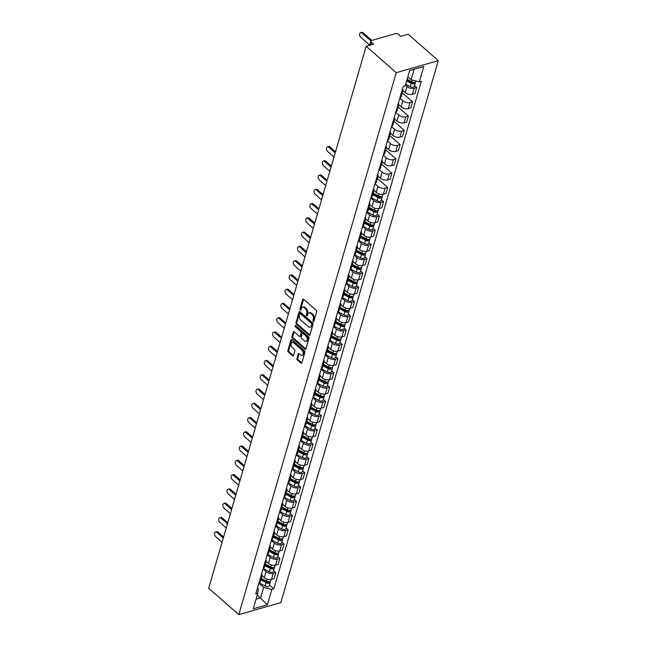 <?xml version="1.0" encoding="UTF-8"?>
<svg xmlns="http://www.w3.org/2000/svg" width="647" height="647" viewBox="0 0 647 647"><rect width="100%" height="100%" fill="white"/><g stroke="black" fill="none" stroke-linecap="round" stroke-linejoin="round"><path stroke-width="0.97" d="M313.229 321.543A0.776 0.493 -106 0 0 313.9 321.349L316.674 311.805A1.116 0.712 -106 0 0 316.229 310.293L303.645 299.246A1.116 0.712 -106 0 0 302.683 299.529L299.909 309.064A0.776 0.493 -106 0 0 300.887 309.929L301.251 308.692A3.558 2.264 -106 0 1 302.505 307.236A3.558 2.264 -106 0 1 304.325 307.786L305.368 308.708A3.558 2.264 -106 0 1 306.775 313.544L306.419 314.774A0.776 0.493 -106 0 0 307.398 315.639L307.754 314.402A3.558 2.264 -106 0 1 309.007 312.946A3.558 2.264 -106 0 1 310.827 313.496L311.878 314.418A3.558 2.264 -106 0 1 313.277 319.254L312.922 320.483A0.776 0.493 -106 0 0 313.229 321.543M296.916 358.511A1.116 0.712 -106 0 0 297.353 360.023L300.887 363.129A1.116 0.712 -106 0 0 301.842 362.846L304.923 352.251A1.116 0.712 -106 0 0 304.486 350.739L291.894 339.683A1.116 0.712 -106 0 0 290.932 339.966L287.858 350.561A1.116 0.712 -106 0 0 288.295 352.073L292.557 355.818A1.116 0.712 -106 0 0 293.52 355.535L294.838 351.006A1.116 0.712 -106 0 0 294.401 349.493L292.282 347.633A2.976 1.892 -106 0 1 290.988 344.625A2.976 1.892 -106 0 1 292.161 342.368A2.976 1.892 -106 0 1 293.681 342.829L301.971 350.108A2.976 1.892 -106 0 1 303.265 353.116A2.976 1.892 -106 0 1 302.092 355.373A2.976 1.892 -106 0 1 300.572 354.912L299.189 353.699A1.116 0.712 -106 0 0 298.227 353.982L296.916 358.511L297.757 358.276A1.116 0.712 -106 0 0 298.194 359.789L301.728 362.886A1.116 0.712 -106 0 0 301.809 362.951M238.775 614.65L208.706 588.252L366.162 46.285L396.231 72.682L238.775 614.65L280.838 602.6L438.294 60.632L408.225 34.234L400.776 36.369L398.568 34.428A2.264 1.229 16.2 0 0 395.463 33.66L371.661 40.478A2.264 1.229 16.2 0 0 370.909 41.101A2.264 1.229 16.2 0 0 371.402 42.217L370.585 45.015M308.991 335.211A1.116 0.712 -106 0 0 309.953 334.928L313.035 324.333A1.116 0.712 -106 0 0 312.59 322.821L300.006 311.765A1.116 0.712 -106 0 0 299.043 312.048L295.97 322.643A1.116 0.712 -106 0 0 296.407 324.155L308.991 335.211L309.832 334.968A1.116 0.712 -106 0 0 309.921 335.033M308.975 338.292L305.902 348.887A1.116 0.712 -106 0 1 304.939 349.17L292.347 338.114A1.116 0.712 -106 0 1 291.91 336.602L293.228 332.073A1.116 0.712 -106 0 1 294.191 331.79L299.294 336.27A1.116 0.712 -106 0 0 300.257 335.987L301.13 332.979A1.116 0.712 -106 0 0 300.693 331.466L295.372 326.8A0.776 0.493 -106 0 1 295.736 325.546L308.538 336.78A1.116 0.712 -106 0 1 308.975 338.292M366.162 46.285L373.61 44.15L371.402 42.217M396.231 72.682L438.294 60.632M402.531 88.841A5.216 2.831 -163.8 0 1 402.919 90.58A5.216 2.831 -163.8 0 1 401.658 91.834M402.935 90.531L405.24 92.553A5.216 2.831 16.2 0 0 412.39 94.325L414.145 88.291A5.216 2.831 -163.8 0 1 406.995 86.52L405.418 85.129M414.145 88.291L416.708 87.555L414.541 85.647M399.903 97.867A5.216 2.831 16.2 0 0 401.164 96.613L402.919 90.58M412.39 94.325L414.953 93.589L416.708 87.555M398.382 103.108A5.216 2.831 -163.8 0 1 398.778 104.846A5.216 2.831 -163.8 0 1 397.517 106.1M402.28 92.788L412.568 101.822L409.996 102.558A5.216 2.831 -163.8 0 1 402.855 100.786L399.83 98.134M395.762 112.133A5.216 2.831 16.2 0 0 397.023 110.88L398.778 104.846M398.787 104.798L401.1 106.82A5.216 2.831 16.2 0 0 408.249 108.591L410.813 107.855L412.568 101.822M394.241 117.374A5.216 2.831 -163.8 0 1 394.63 119.113A5.216 2.831 -163.8 0 1 393.368 120.366M398.131 107.054L408.419 116.088L405.855 116.824A5.216 2.831 -163.8 0 1 398.706 115.053L395.681 112.4M391.613 126.4A5.216 2.831 16.2 0 0 392.875 125.146L394.63 119.113M394.646 119.064L396.951 121.086A5.216 2.831 16.2 0 0 404.1 122.857L406.664 122.121L408.419 116.088M390.092 131.64A5.216 2.831 -163.8 0 1 390.489 133.379A5.216 2.831 -163.8 0 1 389.227 134.633M393.991 121.321L404.278 130.354L401.706 131.09A5.216 2.831 -163.8 0 1 394.565 129.319L391.54 126.666M387.472 140.674A5.216 2.831 16.2 0 0 388.734 139.412L390.489 133.379M390.497 133.331L392.81 135.352A5.216 2.831 16.2 0 0 399.951 137.124L402.523 136.388L404.278 130.354M385.952 145.907A5.216 2.831 -163.8 0 1 386.34 147.645A5.216 2.831 -163.8 0 1 385.078 148.899M389.842 135.595L400.129 144.621L397.565 145.357A5.216 2.831 -163.8 0 1 390.416 143.585L387.391 140.933M383.323 154.94A5.216 2.831 16.2 0 0 384.585 153.679L386.34 147.645M386.356 147.597L388.661 149.627A5.216 2.831 16.2 0 0 395.81 151.39L398.374 150.654L400.129 144.621M381.803 160.173A5.216 2.831 -163.8 0 1 382.199 161.912A5.216 2.831 -163.8 0 1 380.937 163.165M385.701 149.861L395.988 158.887L393.416 159.623A5.216 2.831 -163.8 0 1 386.275 157.852L383.25 155.199M379.182 169.207A5.216 2.831 16.2 0 0 380.444 167.945L382.199 161.912M382.207 161.863L384.52 163.893A5.216 2.831 16.2 0 0 391.661 165.656L394.233 164.92L395.988 158.887M377.662 174.439A5.216 2.831 -163.8 0 1 378.05 176.178A5.216 2.831 -163.8 0 1 376.789 177.44M381.552 164.128L391.839 173.153L389.276 173.889A5.216 2.831 -163.8 0 1 382.126 172.118L379.102 169.465M375.034 183.473A5.216 2.831 16.2 0 0 376.295 182.219L378.05 176.178M378.066 176.13L380.371 178.16A5.216 2.831 16.2 0 0 387.521 179.923L390.084 179.195L391.839 173.153M373.513 188.706A5.216 2.831 -163.8 0 1 373.909 190.444A5.216 2.831 -163.8 0 1 372.648 191.706M377.411 178.394L387.69 187.42L385.127 188.156A5.216 2.831 -163.8 0 1 377.985 186.385L374.961 183.732M370.893 197.739A5.216 2.831 16.2 0 0 372.154 196.486L373.909 190.444M373.917 190.396L376.23 192.426A5.216 2.831 16.2 0 0 383.372 194.197L385.944 193.461L387.69 187.42M369.372 202.972A5.216 2.831 -163.8 0 1 369.76 204.711A5.216 2.831 -163.8 0 1 368.499 205.972M381.382 199.786L383.55 201.686L380.986 202.422A5.216 2.831 -163.8 0 1 373.837 200.659L370.812 197.998M366.744 212.006A5.216 2.831 16.2 0 0 368.006 210.752L369.76 204.711M369.777 204.662L372.082 206.692A5.216 2.831 16.2 0 0 379.231 208.463L381.795 207.727L383.55 201.686M365.223 217.246A5.216 2.831 -163.8 0 1 365.62 218.977A5.216 2.831 -163.8 0 1 364.358 220.239M377.241 214.052L379.401 215.952L376.837 216.688A5.216 2.831 -163.8 0 1 369.696 214.925L366.671 212.273M362.603 226.272A5.216 2.831 16.2 0 0 363.865 225.019L365.62 218.977M365.628 218.929L367.941 220.959A5.216 2.831 16.2 0 0 375.082 222.73L377.654 221.994L379.401 215.952M361.083 231.513A5.216 2.831 -163.8 0 1 361.471 233.252A5.216 2.831 -163.8 0 1 360.209 234.505M373.093 228.318L375.26 230.227L372.696 230.955A5.216 2.831 -163.8 0 1 365.547 229.192L362.522 226.539M358.454 240.538A5.216 2.831 16.2 0 0 359.716 239.285L361.471 233.252M361.487 233.203L363.792 235.225A5.216 2.831 16.2 0 0 370.941 236.996L373.505 236.26L375.26 230.227M356.934 245.779A5.216 2.831 -163.8 0 1 357.33 247.518A5.216 2.831 -163.8 0 1 356.06 248.772M368.944 242.585L371.111 244.493L368.547 245.229A5.216 2.831 -163.8 0 1 361.406 243.458L358.381 240.805M354.313 254.805A5.216 2.831 16.2 0 0 355.575 253.551L357.33 247.518M357.338 247.469L359.651 249.491A5.216 2.831 16.2 0 0 366.792 251.262L369.364 250.526L371.111 244.493M352.793 260.045A5.216 2.831 -163.8 0 1 353.181 261.784A5.216 2.831 -163.8 0 1 351.919 263.038M364.803 256.859L366.97 258.76L364.407 259.496A5.216 2.831 -163.8 0 1 357.257 257.724L354.232 255.072M350.164 269.071A5.216 2.831 16.2 0 0 351.426 267.818L353.181 261.784M353.197 261.736L355.502 263.758A5.216 2.831 16.2 0 0 362.652 265.529L365.215 264.793L366.97 258.76M348.644 274.312A5.216 2.831 -163.8 0 1 349.04 276.051A5.216 2.831 -163.8 0 1 347.771 277.304M360.654 271.125L362.821 273.026L360.258 273.762A5.216 2.831 -163.8 0 1 353.108 271.991L350.092 269.338M346.024 283.346A5.216 2.831 16.2 0 0 347.285 282.084L349.04 276.051M349.048 276.002L351.361 278.024A5.216 2.831 16.2 0 0 358.503 279.795L361.075 279.059L362.821 273.026M344.495 288.578A5.216 2.831 -163.8 0 1 344.891 290.317A5.216 2.831 -163.8 0 1 343.63 291.571M356.513 285.392L358.681 287.292L356.117 288.028A5.216 2.831 -163.8 0 1 348.968 286.257L345.943 283.604M341.875 297.612A5.216 2.831 16.2 0 0 343.136 296.35L344.891 290.317M344.908 290.268L347.213 292.29A5.216 2.831 16.2 0 0 354.362 294.062L356.926 293.326L358.681 287.292M340.354 302.845A5.216 2.831 -163.8 0 1 340.751 304.583A5.216 2.831 -163.8 0 1 339.481 305.837M352.364 299.658L354.532 301.559L351.968 302.295A5.216 2.831 -163.8 0 1 344.819 300.523L341.802 297.871M337.734 311.878A5.216 2.831 16.2 0 0 338.996 310.617L340.751 304.583M340.759 304.535L343.072 306.565A5.216 2.831 16.2 0 0 350.213 308.328L352.785 307.592L354.532 301.559M336.205 317.111A5.216 2.831 -163.8 0 1 336.602 318.85A5.216 2.831 -163.8 0 1 335.34 320.103M348.223 313.924L350.391 315.825L347.827 316.561A5.216 2.831 -163.8 0 1 340.678 314.79L337.653 312.137M333.585 326.145A5.216 2.831 16.2 0 0 334.847 324.883L336.602 318.85M336.618 318.801L338.923 320.831A5.216 2.831 16.2 0 0 346.072 322.594L348.636 321.858L350.391 315.825M332.065 331.377A5.216 2.831 -163.8 0 1 332.461 333.116A5.216 2.831 -163.8 0 1 331.191 334.378M344.075 328.191L346.242 330.091L343.678 330.827A5.216 2.831 -163.8 0 1 336.529 329.056L333.512 326.403M329.444 340.411A5.216 2.831 16.2 0 0 330.706 339.157L332.461 333.116M332.469 333.068L334.782 335.097A5.216 2.831 16.2 0 0 341.923 336.861L344.487 336.133L346.242 330.091M327.916 345.644A5.216 2.831 -163.8 0 1 328.312 347.382A5.216 2.831 -163.8 0 1 327.05 348.644M339.934 342.457L342.101 344.358L339.538 345.094A5.216 2.831 -163.8 0 1 332.388 343.331L329.363 340.67M325.295 354.677A5.216 2.831 16.2 0 0 326.557 353.424L328.312 347.382M328.328 347.334L330.633 349.364A5.216 2.831 16.2 0 0 337.783 351.135L340.346 350.399L342.101 344.358M323.775 359.918A5.216 2.831 -163.8 0 1 324.163 361.649A5.216 2.831 -163.8 0 1 322.902 362.91M335.785 356.723L337.952 358.624L335.389 359.36A5.216 2.831 -163.8 0 1 328.239 357.597L325.223 354.936M321.155 368.944A5.216 2.831 16.2 0 0 322.416 367.69L324.163 361.649M324.179 361.6L326.492 363.63A5.216 2.831 16.2 0 0 333.634 365.401L336.197 364.665L337.952 358.624M319.626 374.184A5.216 2.831 -163.8 0 1 320.022 375.915A5.216 2.831 -163.8 0 1 318.761 377.177M331.644 370.99L333.812 372.898L331.248 373.626A5.216 2.831 -163.8 0 1 324.098 371.863L321.074 369.211M317.006 383.21A5.216 2.831 16.2 0 0 318.267 381.956L320.022 375.915M320.039 375.867L322.343 377.897A5.216 2.831 16.2 0 0 329.493 379.668L332.057 378.932L333.812 372.898M315.485 388.451A5.216 2.831 -163.8 0 1 315.873 390.19A5.216 2.831 -163.8 0 1 314.612 391.443M327.495 385.256L329.663 387.165L327.099 387.901A5.216 2.831 -163.8 0 1 319.95 386.13L316.933 383.477M312.857 397.476A5.216 2.831 16.2 0 0 314.127 396.223L315.873 390.19M315.89 390.141L318.203 392.163A5.216 2.831 16.2 0 0 325.344 393.934L327.908 393.198L329.663 387.165M311.336 402.717A5.216 2.831 -163.8 0 1 311.733 404.456A5.216 2.831 -163.8 0 1 310.471 405.709M323.354 399.531L325.522 401.431L322.958 402.167A5.216 2.831 -163.8 0 1 315.809 400.396L312.784 397.743M308.716 411.743A5.216 2.831 16.2 0 0 309.978 410.489L311.733 404.456M311.749 404.407L314.054 406.429A5.216 2.831 16.2 0 0 321.203 408.2L323.767 407.464L325.522 401.431M307.196 416.983A5.216 2.831 -163.8 0 1 307.584 418.722A5.216 2.831 -163.8 0 1 306.322 419.976M319.206 413.797L321.373 415.697L318.809 416.433A5.216 2.831 -163.8 0 1 311.66 414.662L308.643 412.01M304.567 426.009A5.216 2.831 16.2 0 0 305.837 424.756L307.584 418.722M307.6 418.674L309.905 420.696A5.216 2.831 16.2 0 0 317.054 422.467L319.618 421.731L321.373 415.697M303.047 431.25A5.216 2.831 -163.8 0 1 303.443 432.989A5.216 2.831 -163.8 0 1 302.181 434.242M315.065 428.063L317.232 429.964L314.66 430.7A5.216 2.831 -163.8 0 1 307.519 428.929L304.494 426.276M300.426 440.283A5.216 2.831 16.2 0 0 301.688 439.022L303.443 432.989M303.459 432.94L305.764 434.962A5.216 2.831 16.2 0 0 312.913 436.733L315.477 435.997L317.232 429.964M298.906 445.516A5.216 2.831 -163.8 0 1 299.294 447.255A5.216 2.831 -163.8 0 1 298.032 448.508M310.916 442.33L313.083 444.23L310.52 444.966A5.216 2.831 -163.8 0 1 303.37 443.195L300.354 440.542M296.277 454.55A5.216 2.831 16.2 0 0 297.547 453.288L299.294 447.255M299.31 447.206L301.615 449.236A5.216 2.831 16.2 0 0 308.765 450.999L311.328 450.263L313.083 444.23M294.757 459.782A5.216 2.831 -163.8 0 1 295.153 461.521A5.216 2.831 -163.8 0 1 293.892 462.775M306.775 456.596L308.942 458.497L306.371 459.233A5.216 2.831 -163.8 0 1 299.229 457.461L296.205 454.809M292.137 468.816A5.216 2.831 16.2 0 0 293.398 467.555L295.153 461.521M295.169 461.473L297.474 463.503A5.216 2.831 16.2 0 0 304.624 465.266L307.188 464.53L308.942 458.497M290.616 474.049A5.216 2.831 -163.8 0 1 291.004 475.788A5.216 2.831 -163.8 0 1 289.743 477.049M302.626 470.862L304.794 472.763L302.23 473.499A5.216 2.831 -163.8 0 1 295.081 471.728L292.056 469.075M287.988 483.083A5.216 2.831 16.2 0 0 289.258 481.821L291.004 475.788M291.021 475.739L293.326 477.769A5.216 2.831 16.2 0 0 300.475 479.532L303.039 478.804L304.794 472.763M286.467 488.315A5.216 2.831 -163.8 0 1 286.864 490.054A5.216 2.831 -163.8 0 1 285.602 491.316M298.485 485.129L300.653 487.029L298.081 487.765A5.216 2.831 -163.8 0 1 290.94 485.994L287.915 483.341M283.847 497.349A5.216 2.831 16.2 0 0 285.109 496.095L286.864 490.054M286.872 490.005L289.185 492.035A5.216 2.831 16.2 0 0 296.334 493.807L298.898 493.071L300.653 487.029M282.327 502.582A5.216 2.831 -163.8 0 1 282.715 504.32A5.216 2.831 -163.8 0 1 281.453 505.582M294.336 499.395L296.504 501.296L293.94 502.032A5.216 2.831 -163.8 0 1 286.791 500.268L283.766 497.608M279.698 511.615A5.216 2.831 16.2 0 0 280.96 510.362L282.715 504.32M282.731 504.272L285.036 506.302A5.216 2.831 16.2 0 0 292.185 508.073L294.749 507.337L296.504 501.296M278.178 516.856A5.216 2.831 -163.8 0 1 278.574 518.587A5.216 2.831 -163.8 0 1 277.312 519.848M290.196 513.661L292.363 515.562L289.791 516.298A5.216 2.831 -163.8 0 1 282.65 514.535L279.625 511.882M275.557 525.882A5.216 2.831 16.2 0 0 276.819 524.628L278.574 518.587M278.582 518.538L280.895 520.568A5.216 2.831 16.2 0 0 288.044 522.339L290.608 521.603L292.363 515.562M274.037 531.122A5.216 2.831 -163.8 0 1 274.425 532.861A5.216 2.831 -163.8 0 1 273.163 534.115M286.047 527.928L288.214 529.836L285.65 530.564A5.216 2.831 -163.8 0 1 278.501 528.801L275.476 526.148M271.408 540.148A5.216 2.831 16.2 0 0 272.67 538.894L274.425 532.861M274.441 532.813L276.746 534.834A5.216 2.831 16.2 0 0 283.896 536.606L286.459 535.87L288.214 529.836M269.888 545.389A5.216 2.831 -163.8 0 1 270.284 547.127A5.216 2.831 -163.8 0 1 269.023 548.381M281.906 542.194L284.073 544.103L281.502 544.839A5.216 2.831 -163.8 0 1 274.36 543.068L271.336 540.415M267.268 554.414A5.216 2.831 16.2 0 0 268.529 553.161L270.284 547.127M270.292 547.079L272.605 549.101A5.216 2.831 16.2 0 0 279.755 550.872L282.318 550.136L284.073 544.103M265.747 559.655A5.216 2.831 -163.8 0 1 266.135 561.394A5.216 2.831 -163.8 0 1 264.874 562.647M277.757 556.469L279.925 558.369L277.361 559.105A5.216 2.831 -163.8 0 1 270.211 557.334L267.187 554.681M263.119 568.681A5.216 2.831 16.2 0 0 264.38 567.427L266.135 561.394M266.152 561.345L268.456 563.367A5.216 2.831 16.2 0 0 275.606 565.138L278.17 564.402L279.925 558.369M261.598 573.921A5.216 2.831 -163.8 0 1 261.995 575.66A5.216 2.831 -163.8 0 1 260.733 576.914M273.616 570.735L275.784 572.635L273.212 573.371A5.216 2.831 -163.8 0 1 266.071 571.6L263.046 568.948M258.978 582.955A5.216 2.831 16.2 0 0 260.24 581.693L261.995 575.66M262.003 575.612L264.316 577.634A5.216 2.831 16.2 0 0 271.457 579.405L274.029 578.669L275.784 572.635M407.812 76.904L411.096 79.791L414.153 69.269L409.648 70.563M256.075 599.179L260.579 597.885L263.636 587.371L271.869 589.409L267.405 604.775L253.276 608.819L257.732 593.453L255.759 594.019L403.227 86.439L405.2 85.873L409.664 70.515L423.793 66.463L419.329 81.829L411.096 79.791M271.869 589.409L273.843 588.843L421.31 81.263L419.329 81.829M257.288 594.997L267.405 604.775M257.498 588.05L258.42 588.867L257.732 593.453M263.636 587.371L258.897 583.214M269.467 585.001L273.843 588.843M423.793 66.463L414.153 69.269M313.949 321.171A0.776 0.493 -106 0 1 313.763 320.249L314.118 319.011A3.558 2.264 -106 0 0 312.719 314.175L311.878 314.418M309.007 312.946L309.848 312.703A3.558 2.264 -106 0 1 311.668 313.253L312.719 314.175M302.505 307.236L303.346 306.993A3.558 2.264 -106 0 1 305.166 307.543L306.209 308.465A3.558 2.264 -106 0 1 307.616 313.302L307.26 314.539A0.776 0.493 -106 0 0 307.446 315.461M303.564 299.181A1.116 0.712 -106 0 0 303.524 299.286L300.75 308.829A0.776 0.493 -106 0 0 300.944 309.751M299.925 311.7A1.116 0.712 -106 0 0 299.885 311.814L296.811 322.4A1.116 0.712 -106 0 0 297.248 323.912L309.832 334.968M311.765 324.462A0.776 0.493 -106 0 0 311.458 323.403L300.41 313.698A0.776 0.493 -106 0 0 299.739 313.9L299.359 315.202A3.558 2.264 -106 0 0 300.766 320.039L308.312 326.67A3.558 2.264 -106 0 0 310.131 327.22A3.558 2.264 -106 0 0 311.385 325.764L311.765 324.462L312.606 324.22A0.776 0.493 -106 0 0 312.299 323.16L311.458 323.403M300.014 313.577L300.855 313.342A0.776 0.493 -106 0 1 301.251 313.455L312.299 323.16M310.131 327.22L310.972 326.978A3.558 2.264 -106 0 0 312.226 325.522L311.385 325.764M312.606 324.22L312.226 325.522M294.11 331.725A1.116 0.712 -106 0 0 294.07 331.83L292.751 336.359A1.116 0.712 -106 0 0 293.188 337.871L305.78 348.927A1.116 0.712 -106 0 0 305.861 348.992M299.86 336.44L300.701 336.197A1.116 0.712 -106 0 0 301.098 335.744L301.971 332.736A1.116 0.712 -106 0 0 301.534 331.224L296.213 326.557L295.372 326.8M295.881 325.667A0.776 0.493 -106 0 0 296.213 326.557M304.591 340.92A2.976 1.892 -106 0 0 306.112 341.381A2.976 1.892 -106 0 0 307.285 339.125A2.976 1.892 -106 0 0 305.991 336.117L303.071 333.553A1.116 0.712 -106 0 0 302.109 333.836L301.235 336.844A1.116 0.712 -106 0 0 301.672 338.357L304.591 340.92M306.112 341.381L306.953 341.139A2.976 1.892 -106 0 0 308.126 338.882A2.976 1.892 -106 0 0 306.832 335.874L305.991 336.117M302.497 333.383L303.338 333.14A1.116 0.712 -106 0 1 303.912 333.31L306.832 335.874M299.108 353.634A1.116 0.712 -106 0 0 299.068 353.739L297.757 358.276M302.092 355.373L302.933 355.13A2.976 1.892 -106 0 0 304.106 352.874A2.976 1.892 -106 0 0 302.812 349.865L301.971 350.108M292.161 342.368L293.002 342.126A2.976 1.892 -106 0 1 294.522 342.587L302.812 349.865M291.813 339.618A1.116 0.712 -106 0 0 291.773 339.732L288.699 350.318A1.116 0.712 -106 0 0 289.136 351.831L293.398 355.575A1.116 0.712 -106 0 0 293.487 355.64M406.874 80.115L411.904 82.8A1.359 0.736 16.2 0 0 413.878 82.654A1.359 0.736 16.2 0 0 413.87 82.395M406.639 80.94L411.185 83.366A2.839 1.537 16.2 0 0 415.293 83.067A2.839 1.537 16.2 0 0 415.115 82.169M405.677 84.231L410.23 86.658A2.839 1.537 16.2 0 0 414.339 86.358L415.293 83.067M370.966 40.955L361.972 33.07A2.604 1.658 -106 0 0 360.646 32.665A2.604 1.658 -106 0 0 359.619 34.639A2.604 1.658 -106 0 0 360.751 37.275L369.728 45.153M407.092 79.379L411.638 81.813A2.839 1.537 16.2 0 0 415.746 81.514L415.9 80.98M360.646 32.665L361.738 32.35A2.604 1.658 74 0 1 363.064 32.754L371.815 40.438M372.923 193.825L378.746 196.939A1.359 0.736 16.2 0 0 380.719 196.793A1.359 0.736 16.2 0 0 380.711 196.534M372.688 194.65L378.026 197.505A2.839 1.537 16.2 0 0 382.134 197.206A2.839 1.537 16.2 0 0 381.948 196.308M371.135 197.626L377.064 200.796A2.839 1.537 16.2 0 0 381.18 200.497L382.134 197.206M335.211 152.821L328.813 147.201A2.604 1.658 -106 0 0 327.487 146.796A2.604 1.658 -106 0 0 326.452 148.778A2.604 1.658 -106 0 0 327.592 151.414L333.989 157.027M373.141 193.097L378.479 195.952A2.839 1.537 16.2 0 0 382.587 195.653L382.984 194.286M327.487 146.796L328.579 146.489A2.604 1.658 74 0 1 329.905 146.893L335.51 151.81M368.782 208.091L374.597 211.205A1.359 0.736 16.2 0 0 376.57 211.059A1.359 0.736 16.2 0 0 376.57 210.801M368.539 208.916L373.877 211.771A2.839 1.537 16.2 0 0 377.985 211.472A2.839 1.537 16.2 0 0 377.808 210.574M366.986 211.892L372.923 215.063A2.839 1.537 16.2 0 0 377.031 214.764L377.985 211.472M368.814 207.97L369.219 208.326M331.07 167.088L324.673 161.467A2.604 1.658 -106 0 0 323.338 161.071A2.604 1.658 -106 0 0 322.311 163.044A2.604 1.658 -106 0 0 323.443 165.681L329.849 171.293M368.992 207.363L374.33 210.218A2.839 1.537 16.2 0 0 378.438 209.919L378.835 208.552M323.338 161.071L324.43 160.755A2.604 1.658 74 0 1 325.764 161.16L331.361 166.077M364.633 222.358L370.456 225.471A1.359 0.736 16.2 0 0 372.429 225.326A1.359 0.736 16.2 0 0 372.421 225.067M364.398 223.183L369.736 226.038A2.839 1.537 16.2 0 0 373.845 225.738A2.839 1.537 16.2 0 0 373.659 224.841M362.846 226.159L368.774 229.329A2.839 1.537 16.2 0 0 372.89 229.03L373.845 225.738M326.921 181.354L320.524 175.741A2.604 1.658 -106 0 0 319.197 175.337A2.604 1.658 -106 0 0 318.162 177.31A2.604 1.658 -106 0 0 319.303 179.947L325.7 185.56M364.851 221.63L370.189 224.485A2.839 1.537 16.2 0 0 374.298 224.185L374.694 222.819M319.197 175.337L320.289 175.022A2.604 1.658 74 0 1 321.616 175.426L327.22 180.343M360.492 236.624L366.307 239.738A1.359 0.736 16.2 0 0 368.28 239.592A1.359 0.736 16.2 0 0 368.272 239.333M360.25 237.449L365.587 240.304A2.839 1.537 16.2 0 0 369.696 240.005A2.839 1.537 16.2 0 0 369.518 239.107M358.697 240.425L364.633 243.595A2.839 1.537 16.2 0 0 368.741 243.296L369.696 240.005M360.525 236.511L360.929 236.859M322.78 195.62L316.383 190.008A2.604 1.658 -106 0 0 315.049 189.603A2.604 1.658 -106 0 0 314.021 191.577A2.604 1.658 -106 0 0 315.154 194.213L321.559 199.834M360.702 235.896L366.04 238.751A2.839 1.537 16.2 0 0 370.149 238.452L370.545 237.093M315.049 189.603L316.14 189.288A2.604 1.658 74 0 1 317.475 189.692L323.071 194.61M356.343 250.89L362.166 254.004A1.359 0.736 16.2 0 0 364.14 253.859A1.359 0.736 16.2 0 0 364.132 253.6M356.109 251.715L361.447 254.57A2.839 1.537 16.2 0 0 365.555 254.271A2.839 1.537 16.2 0 0 365.369 253.373M354.556 254.692L360.484 257.862A2.839 1.537 16.2 0 0 364.601 257.563L365.555 254.271M318.631 209.887L312.234 204.274A2.604 1.658 -106 0 0 310.908 203.87A2.604 1.658 -106 0 0 309.873 205.843A2.604 1.658 -106 0 0 311.013 208.48L317.41 214.1M356.554 250.163L361.899 253.017A2.839 1.537 16.2 0 0 366.008 252.718L366.404 251.359M310.908 203.87L312 203.554A2.604 1.658 74 0 1 313.326 203.959L318.931 208.876M352.203 265.165L358.017 268.27A1.359 0.736 16.2 0 0 359.991 268.125A1.359 0.736 16.2 0 0 359.983 267.866M351.96 265.99L357.298 268.837A2.839 1.537 16.2 0 0 361.406 268.537A2.839 1.537 16.2 0 0 361.228 267.648M350.407 268.958L356.343 272.128A2.839 1.537 16.2 0 0 360.452 271.829L361.406 268.537M352.235 265.044L352.639 265.391M314.491 224.161L308.093 218.54A2.604 1.658 -106 0 0 306.759 218.136A2.604 1.658 -106 0 0 305.732 220.109A2.604 1.658 -106 0 0 306.864 222.746L313.269 228.367M352.413 264.429L357.751 267.284A2.839 1.537 16.2 0 0 361.859 266.985L362.255 265.626M306.759 218.136L307.851 217.821A2.604 1.658 74 0 1 309.185 218.225L314.782 223.142M348.054 279.431L353.877 282.537A1.359 0.736 16.2 0 0 355.85 282.399A1.359 0.736 16.2 0 0 355.842 282.132M347.819 280.256L353.157 283.103A2.839 1.537 16.2 0 0 357.265 282.804A2.839 1.537 16.2 0 0 357.079 281.914M346.258 283.224L352.194 286.395A2.839 1.537 16.2 0 0 356.303 286.095L357.265 282.804M348.086 279.31L348.49 279.658M310.342 238.428L303.944 232.807A2.604 1.658 -106 0 0 302.618 232.402A2.604 1.658 -106 0 0 301.583 234.376A2.604 1.658 -106 0 0 302.723 237.012L309.12 242.633M348.264 278.695L353.602 281.55A2.839 1.537 16.2 0 0 357.718 281.251L358.106 279.892M302.618 232.402L303.71 232.087A2.604 1.658 74 0 1 305.036 232.491L310.641 237.409M343.913 293.698L349.728 296.803A1.359 0.736 16.2 0 0 351.701 296.666A1.359 0.736 16.2 0 0 351.693 296.407M343.67 294.522L349.008 297.369A2.839 1.537 16.2 0 0 353.116 297.07A2.839 1.537 16.2 0 0 352.938 296.18M342.117 297.491L348.054 300.669A2.839 1.537 16.2 0 0 352.162 300.37L353.116 297.07M343.945 293.576L344.35 293.932M306.201 252.694L299.796 247.073A2.604 1.658 -106 0 0 298.469 246.669A2.604 1.658 -106 0 0 297.442 248.65A2.604 1.658 -106 0 0 298.574 251.279L304.98 256.899M344.123 292.962L349.461 295.816A2.839 1.537 16.2 0 0 353.569 295.517L353.966 294.159M298.469 246.669L299.561 246.353A2.604 1.658 74 0 1 300.895 246.758L306.492 251.675M339.764 307.964L345.587 311.07A1.359 0.736 16.2 0 0 347.56 310.932A1.359 0.736 16.2 0 0 347.552 310.673M339.529 308.789L344.867 311.644A2.839 1.537 16.2 0 0 348.976 311.344A2.839 1.537 16.2 0 0 348.79 310.447M337.969 311.757L343.905 314.935A2.839 1.537 16.2 0 0 348.013 314.636L348.976 311.344M339.796 307.843L340.201 308.198M302.052 266.96L295.655 261.339A2.604 1.658 -106 0 0 294.328 260.935A2.604 1.658 -106 0 0 293.293 262.917A2.604 1.658 -106 0 0 294.434 265.545L300.831 271.166M339.974 307.236L345.312 310.083A2.839 1.537 16.2 0 0 349.429 309.784L349.817 308.425M294.328 260.935L295.42 260.628A2.604 1.658 74 0 1 296.747 261.024L302.351 265.941M335.623 322.23L341.438 325.344A1.359 0.736 16.2 0 0 343.411 325.198A1.359 0.736 16.2 0 0 343.403 324.94M335.381 323.055L340.718 325.91A2.839 1.537 16.2 0 0 344.827 325.611A2.839 1.537 16.2 0 0 344.649 324.713M333.828 326.031L339.764 329.202A2.839 1.537 16.2 0 0 343.872 328.902L344.827 325.611M335.656 322.109L336.06 322.465M297.911 281.227L291.506 275.606A2.604 1.658 -106 0 0 290.18 275.201A2.604 1.658 -106 0 0 289.152 277.183A2.604 1.658 -106 0 0 290.285 279.811L296.69 285.432M335.833 321.502L341.171 324.349A2.839 1.537 16.2 0 0 345.28 324.05L345.676 322.691M290.18 275.201L291.271 274.894A2.604 1.658 74 0 1 292.606 275.298L298.202 280.208M331.474 336.497L337.297 339.61A1.359 0.736 16.2 0 0 339.271 339.465A1.359 0.736 16.2 0 0 339.263 339.206M331.24 337.322L336.577 340.176A2.839 1.537 16.2 0 0 340.686 339.877A2.839 1.537 16.2 0 0 340.5 338.979M329.679 340.298L335.615 343.468A2.839 1.537 16.2 0 0 339.724 343.169L340.686 339.877M331.507 336.375L331.911 336.731M293.762 295.493L287.365 289.872A2.604 1.658 -106 0 0 286.039 289.468A2.604 1.658 -106 0 0 285.003 291.449A2.604 1.658 -106 0 0 286.144 294.086L292.541 299.698M331.685 335.769L337.022 338.624A2.839 1.537 16.2 0 0 341.139 338.316L341.527 336.958M286.039 289.468L287.131 289.16A2.604 1.658 74 0 1 288.457 289.565L294.062 294.482M327.333 350.763L333.148 353.877A1.359 0.736 16.2 0 0 335.122 353.731A1.359 0.736 16.2 0 0 335.114 353.472M327.091 351.588L332.429 354.443A2.839 1.537 16.2 0 0 336.537 354.144A2.839 1.537 16.2 0 0 336.359 353.246M325.538 354.564L331.474 357.734A2.839 1.537 16.2 0 0 335.583 357.435L336.537 354.144M327.366 350.642L327.77 350.998M289.621 309.759L283.216 304.139A2.604 1.658 -106 0 0 281.89 303.742A2.604 1.658 -106 0 0 280.863 305.716A2.604 1.658 -106 0 0 281.995 308.352L288.4 313.965M327.544 350.035L332.882 352.89A2.839 1.537 16.2 0 0 336.99 352.591L337.386 351.224M281.89 303.742L282.982 303.427A2.604 1.658 74 0 1 284.316 303.831L289.913 308.748M323.185 365.029L329.008 368.143A1.359 0.736 16.2 0 0 330.981 367.997A1.359 0.736 16.2 0 0 330.973 367.739M322.942 365.854L328.288 368.709A2.839 1.537 16.2 0 0 332.396 368.41A2.839 1.537 16.2 0 0 332.21 367.512M321.389 368.83L327.325 372.001A2.839 1.537 16.2 0 0 331.434 371.702L332.396 368.41M323.217 364.908L323.621 365.264M285.473 324.026L279.075 318.413A2.604 1.658 -106 0 0 277.749 318.009A2.604 1.658 -106 0 0 276.714 319.982A2.604 1.658 -106 0 0 277.854 322.618L284.251 328.231M323.395 364.301L328.733 367.156A2.839 1.537 16.2 0 0 332.841 366.857L333.237 365.49M277.749 318.009L278.841 317.693A2.604 1.658 74 0 1 280.167 318.098L285.772 323.015M319.044 379.296L324.859 382.409A1.359 0.736 16.2 0 0 326.832 382.264A1.359 0.736 16.2 0 0 326.824 382.005M318.801 380.121L324.139 382.975A2.839 1.537 16.2 0 0 328.247 382.676A2.839 1.537 16.2 0 0 328.069 381.779M317.248 383.097L323.185 386.267A2.839 1.537 16.2 0 0 327.293 385.968L328.247 382.676M319.076 379.182L319.481 379.53M281.332 338.292L274.926 332.679A2.604 1.658 -106 0 0 273.6 332.275A2.604 1.658 -106 0 0 272.573 334.248A2.604 1.658 -106 0 0 273.705 336.885L280.111 342.498M319.254 378.568L324.592 381.423A2.839 1.537 16.2 0 0 328.7 381.123L329.097 379.757M273.6 332.275L274.692 331.96A2.604 1.658 74 0 1 276.026 332.364L281.623 337.281M314.895 393.562L320.718 396.676A1.359 0.736 16.2 0 0 322.691 396.53A1.359 0.736 16.2 0 0 322.683 396.271M314.652 394.387L319.998 397.242A2.839 1.537 16.2 0 0 324.107 396.943A2.839 1.537 16.2 0 0 323.921 396.045M313.099 397.363L319.036 400.533A2.839 1.537 16.2 0 0 323.144 400.234L324.107 396.943M314.927 393.449L315.332 393.797M277.183 352.558L270.786 346.946A2.604 1.658 -106 0 0 269.451 346.541A2.604 1.658 -106 0 0 268.424 348.515A2.604 1.658 -106 0 0 269.564 351.151L275.962 356.772M315.105 392.834L320.443 395.689A2.839 1.537 16.2 0 0 324.551 395.39L324.948 394.031M269.451 346.541L270.551 346.226A2.604 1.658 74 0 1 271.877 346.63L277.482 351.547M310.754 407.836L316.569 410.942A1.359 0.736 16.2 0 0 318.542 410.796A1.359 0.736 16.2 0 0 318.534 410.538M310.511 408.653L315.849 411.508A2.839 1.537 16.2 0 0 319.958 411.209A2.839 1.537 16.2 0 0 319.78 410.311M308.959 411.629L314.895 414.8A2.839 1.537 16.2 0 0 319.003 414.501L319.958 411.209M273.042 366.825L266.637 361.212A2.604 1.658 -106 0 0 265.31 360.808A2.604 1.658 -106 0 0 264.283 362.781A2.604 1.658 -106 0 0 265.416 365.418L271.821 371.038M310.964 407.1L316.302 409.955A2.839 1.537 16.2 0 0 320.411 409.656L320.807 408.297M265.31 360.808L266.402 360.492A2.604 1.658 74 0 1 267.737 360.897L273.333 365.814M306.605 422.103L312.428 425.208A1.359 0.736 16.2 0 0 314.402 425.063A1.359 0.736 16.2 0 0 314.393 424.804M306.363 422.928L311.7 425.775A2.839 1.537 16.2 0 0 315.817 425.475A2.839 1.537 16.2 0 0 315.631 424.586M304.81 425.896L310.746 429.066A2.839 1.537 16.2 0 0 314.854 428.767L315.817 425.475M306.638 421.981L307.042 422.329M268.893 381.099L262.496 375.478A2.604 1.658 -106 0 0 261.162 375.074A2.604 1.658 -106 0 0 260.134 377.047A2.604 1.658 -106 0 0 261.275 379.684L267.672 385.305M306.815 421.367L312.153 424.222A2.839 1.537 16.2 0 0 316.262 423.922L316.658 422.564M261.162 375.074L262.261 374.759A2.604 1.658 74 0 1 263.588 375.163L269.192 380.08M302.464 436.369L308.279 439.475A1.359 0.736 16.2 0 0 310.253 439.337A1.359 0.736 16.2 0 0 310.245 439.078M302.222 437.194L307.56 440.041A2.839 1.537 16.2 0 0 311.668 439.742A2.839 1.537 16.2 0 0 311.49 438.852M300.669 440.162L306.605 443.341A2.839 1.537 16.2 0 0 310.714 443.033L311.668 439.742M264.752 395.366L258.347 389.745A2.604 1.658 -106 0 0 257.021 389.34A2.604 1.658 -106 0 0 255.994 391.314A2.604 1.658 -106 0 0 257.126 393.95L263.523 399.571M302.675 435.633L308.012 438.488A2.839 1.537 16.2 0 0 312.121 438.189L312.517 436.83M257.021 389.34L258.113 389.025A2.604 1.658 74 0 1 259.447 389.429L265.044 394.346M298.316 450.636L304.139 453.741A1.359 0.736 16.2 0 0 306.112 453.604A1.359 0.736 16.2 0 0 306.104 453.345M298.073 451.46L303.411 454.315A2.839 1.537 16.2 0 0 307.527 454.008A2.839 1.537 16.2 0 0 307.341 453.118M296.52 454.429L302.456 457.607A2.839 1.537 16.2 0 0 306.565 457.308L307.527 454.008M298.348 450.514L298.752 450.87M260.604 409.632L254.206 404.011A2.604 1.658 -106 0 0 252.872 403.607A2.604 1.658 -106 0 0 251.845 405.588A2.604 1.658 -106 0 0 252.985 408.217L259.382 413.837M298.526 449.9L303.864 452.754A2.839 1.537 16.2 0 0 307.972 452.455L308.368 451.096M252.872 403.607L253.972 403.291A2.604 1.658 74 0 1 255.298 403.696L260.903 408.613M294.167 464.902L299.99 468.016A1.359 0.736 16.2 0 0 301.963 467.87A1.359 0.736 16.2 0 0 301.955 467.611M293.932 465.727L299.27 468.582A2.839 1.537 16.2 0 0 303.378 468.282A2.839 1.537 16.2 0 0 303.2 467.385M292.379 468.695L298.316 471.873A2.839 1.537 16.2 0 0 302.424 471.574L303.378 468.282M256.463 423.898L250.057 418.277A2.604 1.658 -106 0 0 248.731 417.873A2.604 1.658 -106 0 0 247.704 419.854A2.604 1.658 -106 0 0 248.836 422.483L255.233 428.104M294.385 464.174L299.723 467.021A2.839 1.537 16.2 0 0 303.831 466.722L304.227 465.363M248.731 417.873L249.823 417.566A2.604 1.658 74 0 1 251.157 417.962L256.754 422.879M290.026 479.168L295.849 482.282A1.359 0.736 16.2 0 0 297.814 482.136A1.359 0.736 16.2 0 0 297.814 481.878M289.783 479.993L295.121 482.848A2.839 1.537 16.2 0 0 299.238 482.549A2.839 1.537 16.2 0 0 299.051 481.651M288.23 482.969L294.167 486.14A2.839 1.537 16.2 0 0 298.275 485.84L299.238 482.549M290.058 479.047L290.463 479.403M252.314 438.165L245.917 432.544A2.604 1.658 -106 0 0 244.582 432.139A2.604 1.658 -106 0 0 243.555 434.121A2.604 1.658 -106 0 0 244.695 436.749L251.093 442.37M290.236 478.44L295.574 481.287A2.839 1.537 16.2 0 0 299.682 480.988L300.079 479.629M244.582 432.139L245.682 431.832A2.604 1.658 74 0 1 247.008 432.236L252.605 437.146M285.877 493.435L291.7 496.548A1.359 0.736 16.2 0 0 293.673 496.403A1.359 0.736 16.2 0 0 293.665 496.144M285.642 494.259L290.98 497.114A2.839 1.537 16.2 0 0 295.089 496.815A2.839 1.537 16.2 0 0 294.911 495.917M284.09 497.236L290.026 500.406A2.839 1.537 16.2 0 0 294.134 500.107L295.089 496.815M248.173 452.431L241.768 446.81A2.604 1.658 -106 0 0 240.441 446.406A2.604 1.658 -106 0 0 239.414 448.387A2.604 1.658 -106 0 0 240.547 451.024L246.944 456.636M286.095 492.707L291.433 495.562A2.839 1.537 16.2 0 0 295.542 495.262L295.938 493.896M240.441 446.406L241.533 446.098A2.604 1.658 74 0 1 242.86 446.503L248.464 451.42M281.736 507.701L287.559 510.815A1.359 0.736 16.2 0 0 289.524 510.669A1.359 0.736 16.2 0 0 289.524 510.41M281.494 508.526L286.831 511.381A2.839 1.537 16.2 0 0 290.94 511.081A2.839 1.537 16.2 0 0 290.762 510.184M279.941 511.502L285.877 514.672A2.839 1.537 16.2 0 0 289.985 514.373L290.94 511.081M281.768 507.58L282.173 507.935M244.024 466.697L237.627 461.076A2.604 1.658 -106 0 0 236.292 460.68A2.604 1.658 -106 0 0 235.265 462.654A2.604 1.658 -106 0 0 236.406 465.29L242.803 470.903M281.946 506.973L287.284 509.828A2.839 1.537 16.2 0 0 291.393 509.529L291.789 508.162M236.292 460.68L237.392 460.365A2.604 1.658 74 0 1 238.719 460.769L244.315 465.686M277.587 521.967L283.41 525.081A1.359 0.736 16.2 0 0 285.384 524.935A1.359 0.736 16.2 0 0 285.376 524.677M277.353 522.792L282.69 525.647A2.839 1.537 16.2 0 0 286.799 525.348A2.839 1.537 16.2 0 0 286.621 524.45M275.8 525.768L281.736 528.939A2.839 1.537 16.2 0 0 285.845 528.639L286.799 525.348M239.875 480.964L233.478 475.351A2.604 1.658 -106 0 0 232.152 474.947A2.604 1.658 -106 0 0 231.125 476.92A2.604 1.658 -106 0 0 232.257 479.556L238.654 485.169M277.806 521.239L283.143 524.094A2.839 1.537 16.2 0 0 287.252 523.795L287.648 522.428M232.152 474.947L233.243 474.631A2.604 1.658 74 0 1 234.57 475.035L240.174 479.953M273.446 536.234L279.269 539.347A1.359 0.736 16.2 0 0 281.235 539.202A1.359 0.736 16.2 0 0 281.235 538.943M273.204 537.059L278.542 539.913A2.839 1.537 16.2 0 0 282.65 539.614A2.839 1.537 16.2 0 0 282.472 538.716M271.651 540.035L277.587 543.205A2.839 1.537 16.2 0 0 281.696 542.906L282.65 539.614M273.479 536.12L273.883 536.468M235.734 495.23L229.337 489.617A2.604 1.658 -106 0 0 228.003 489.213A2.604 1.658 -106 0 0 226.976 491.186A2.604 1.658 -106 0 0 228.116 493.823L234.513 499.435M273.657 535.506L278.994 538.361A2.839 1.537 16.2 0 0 283.103 538.061L283.499 536.703M228.003 489.213L229.103 488.897A2.604 1.658 74 0 1 230.429 489.302L236.026 494.219M269.298 550.5L275.121 553.614A1.359 0.736 16.2 0 0 277.094 553.468A1.359 0.736 16.2 0 0 277.086 553.209M269.063 551.325L274.401 554.18A2.839 1.537 16.2 0 0 278.509 553.881A2.839 1.537 16.2 0 0 278.323 552.983M267.51 554.301L273.446 557.471A2.839 1.537 16.2 0 0 277.555 557.172L278.509 553.881M231.586 509.496L225.188 503.884A2.604 1.658 -106 0 0 223.862 503.479A2.604 1.658 -106 0 0 222.827 505.453A2.604 1.658 -106 0 0 223.967 508.089L230.364 513.71M269.516 549.772L274.854 552.627A2.839 1.537 16.2 0 0 278.962 552.328L279.358 550.969M223.862 503.479L224.954 503.164A2.604 1.658 74 0 1 226.28 503.568L231.885 508.485M265.157 564.774L270.972 567.88A1.359 0.736 16.2 0 0 272.945 567.734A1.359 0.736 16.2 0 0 272.945 567.476M264.914 565.591L270.252 568.446A2.839 1.537 16.2 0 0 274.36 568.147A2.839 1.537 16.2 0 0 274.182 567.249M263.361 568.567L269.298 571.738A2.839 1.537 16.2 0 0 273.406 571.438L274.36 568.147M265.189 564.653L265.593 565.001M227.445 523.763L221.048 518.15A2.604 1.658 -106 0 0 219.713 517.746A2.604 1.658 -106 0 0 218.686 519.719A2.604 1.658 -106 0 0 219.826 522.355L226.224 527.976M265.367 564.038L270.705 566.893A2.839 1.537 16.2 0 0 274.813 566.594L275.21 565.235M219.713 517.746L220.805 517.43A2.604 1.658 74 0 1 222.139 517.835L227.736 522.752M261.008 579.041L266.831 582.146A1.359 0.736 16.2 0 0 268.804 582.001A1.359 0.736 16.2 0 0 268.796 581.742M260.773 579.866L266.111 582.712A2.839 1.537 16.2 0 0 270.22 582.413A2.839 1.537 16.2 0 0 270.034 581.524M259.221 582.834L265.157 586.004A2.839 1.537 16.2 0 0 269.265 585.705L270.22 582.413M223.296 538.037L216.899 532.416A2.604 1.658 -106 0 0 215.572 532.012A2.604 1.658 -106 0 0 214.537 533.985A2.604 1.658 -106 0 0 215.677 536.622L222.075 542.243M261.226 578.305L266.564 581.16A2.839 1.537 16.2 0 0 270.672 580.86L271.069 579.502M215.572 532.012L216.664 531.697A2.604 1.658 74 0 1 217.99 532.101L223.595 537.018M275.606 565.138L277.361 559.105M279.755 550.872L281.502 544.839M283.896 536.606L285.65 530.564M288.044 522.339L289.791 516.298M292.185 508.073L293.94 502.032M296.334 493.807L298.081 487.765M300.475 479.532L302.23 473.499M304.624 465.266L306.371 459.233M308.765 450.999L310.52 444.966M312.913 436.733L314.66 430.7M317.054 422.467L318.809 416.433M321.203 408.2L322.958 402.167M325.344 393.934L327.099 387.901M329.493 379.668L331.248 373.626M333.634 365.401L335.389 359.36M337.783 351.135L339.538 345.094M341.923 336.861L343.678 330.827M346.072 322.594L347.827 316.561M350.213 308.328L351.968 302.295M354.362 294.062L356.117 288.028M358.503 279.795L360.258 273.762M362.652 265.529L364.407 259.496M366.792 251.262L368.547 245.229M370.941 236.996L372.696 230.955M375.082 222.73L376.837 216.688M379.231 208.463L380.986 202.422M383.372 194.197L385.127 188.156M387.521 179.923L389.276 173.889M391.661 165.656L393.416 159.623M395.81 151.39L397.565 145.357M399.951 137.124L401.706 131.09M404.1 122.857L405.855 116.824M408.249 108.591L409.996 102.558M271.457 579.405L273.212 573.371M264.316 577.634L266.071 571.6M268.456 563.367L270.211 557.334M272.605 549.101L274.36 543.068M276.746 534.834L278.501 528.801M280.895 520.568L282.65 514.535M285.036 506.302L286.791 500.268M289.185 492.035L290.94 485.994M293.326 477.769L295.081 471.728M297.474 463.503L299.229 457.461M301.615 449.236L303.37 443.195M305.764 434.962L307.519 428.929M309.905 420.696L311.66 414.662M314.054 406.429L315.809 400.396M318.203 392.163L319.95 386.13M322.343 377.897L324.098 371.863M326.492 363.63L328.239 357.597M330.633 349.364L332.388 343.331M334.782 335.097L336.529 329.056M338.923 320.831L340.678 314.79M343.072 306.565L344.819 300.523M347.213 292.29L348.968 286.257M351.361 278.024L353.108 271.991M355.502 263.758L357.257 257.724M359.651 249.491L361.406 243.458M363.792 235.225L365.547 229.192M367.941 220.959L369.696 214.925M372.082 206.692L373.837 200.659M376.23 192.426L377.985 186.385M380.371 178.16L382.126 172.118M384.52 163.893L386.275 157.852M388.661 149.627L390.416 143.585M392.81 135.352L394.565 129.319M396.951 121.086L398.706 115.053M401.1 106.82L402.855 100.786M405.24 92.553L406.995 86.52M314.118 319.011L313.277 319.254M311.668 313.253L310.827 313.496M307.26 314.539L306.419 314.774M307.616 313.302L306.775 313.544M306.209 308.465L305.368 308.708M305.166 307.543L304.325 307.786M300.75 308.829L299.909 309.064M303.524 299.286L302.683 299.529M313.763 320.249L312.922 320.483M297.248 323.912L296.407 324.155M296.811 322.4L295.97 322.643M299.885 311.814L299.043 312.048M301.251 313.455L300.41 313.698M305.78 348.927L304.939 349.17M293.188 337.871L292.347 338.114M292.751 336.359L291.91 336.602M294.07 331.83L293.228 332.073M301.098 335.744L300.257 335.987M301.971 332.736L301.13 332.979M301.534 331.224L300.693 331.466M303.912 333.31L303.071 333.553M299.068 353.739L298.227 353.982M294.522 342.587L293.681 342.829M293.398 355.575L292.557 355.818M289.136 351.831L288.295 352.073M288.699 350.318L287.858 350.561M291.773 339.732L290.932 339.966M301.728 362.886L300.887 363.129M298.194 359.789L297.353 360.023M413.465 82.371L413.271 83.059M411.185 83.366L410.23 86.658M412.147 80.05L411.638 81.813M363.064 32.754L361.972 33.07M380.307 196.51L380.104 197.198M378.026 197.505L377.064 200.796M379.053 193.954L378.479 195.952M329.905 146.893L328.813 147.201M376.166 210.776L375.964 211.464M373.877 211.771L372.923 215.063M374.912 208.221L374.33 210.218M325.764 161.16L324.673 161.467M372.017 225.043L371.815 225.73M369.736 226.038L368.774 229.329M370.763 222.495L370.189 224.485M321.616 175.426L320.524 175.741M367.876 239.309L367.674 239.997M365.587 240.304L364.633 243.595M366.623 236.762L366.04 238.751M317.475 189.692L316.383 190.008M363.727 253.575L363.525 254.263M361.447 254.57L360.484 257.862M362.474 251.028L361.899 253.017M313.326 203.959L312.234 204.274M359.586 267.842L359.384 268.537M357.298 268.837L356.343 272.128M358.333 265.294L357.751 267.284M309.185 218.225L308.093 218.54M355.438 282.108L355.235 282.804M353.157 283.103L352.194 286.395M354.184 279.561L353.602 281.55M305.036 232.491L303.944 232.807M351.297 296.383L351.095 297.07M349.008 297.369L348.054 300.669M350.043 293.827L349.461 295.816M300.895 246.758L299.796 247.073M347.148 310.649L346.946 311.336M344.867 311.644L343.905 314.935M345.894 308.093L345.312 310.083M296.747 261.024L295.655 261.339M343.007 324.915L342.805 325.603M340.718 325.91L339.764 329.202M341.745 322.36L341.171 324.349M292.606 275.298L291.506 275.606M338.858 339.182L338.656 339.869M336.577 340.176L335.615 343.468M337.605 336.626L337.022 338.624M288.457 289.565L287.365 289.872M334.717 353.448L334.515 354.135M332.429 354.443L331.474 357.734M333.456 350.892L332.882 352.89M284.316 303.831L283.216 304.139M330.568 367.714L330.366 368.402M328.288 368.709L327.325 372.001M329.315 365.159L328.733 367.156M280.167 318.098L279.075 318.413M326.42 381.981L326.225 382.668M324.139 382.975L323.185 386.267M325.166 379.433L324.592 381.423M276.026 332.364L274.926 332.679M322.279 396.247L322.077 396.935M319.998 397.242L319.036 400.533M321.025 393.7L320.443 395.689M271.877 346.63L270.786 346.946M318.13 410.513L317.936 411.201M315.849 411.508L314.895 414.8M316.876 407.966L316.302 409.955M267.737 360.897L266.637 361.212M313.989 424.78L313.787 425.475M311.7 425.775L310.746 429.066M312.736 422.232L312.153 424.222M263.588 375.163L262.496 375.478M309.84 439.054L309.646 439.742M307.56 440.041L306.605 443.341M308.587 436.499L308.012 438.488M259.447 389.429L258.347 389.745M305.699 453.321L305.497 454.008M303.411 454.315L302.456 457.607M304.446 450.765L303.864 452.754M255.298 403.696L254.206 404.011M301.551 467.587L301.356 468.274M299.27 468.582L298.316 471.873M300.297 465.031L299.723 467.021M251.157 417.962L250.057 418.277M297.41 481.853L297.208 482.541M295.121 482.848L294.167 486.14M296.156 479.298L295.574 481.287M247.008 432.236L245.917 432.544M293.261 496.12L293.067 496.807M290.98 497.114L290.026 500.406M292.007 493.564L291.433 495.562M242.86 446.503L241.768 446.81M289.12 510.386L288.918 511.073M286.831 511.381L285.877 514.672M287.866 507.83L287.284 509.828M238.719 460.769L237.627 461.076M284.971 524.652L284.777 525.34M282.69 525.647L281.736 528.939M283.718 522.097L283.143 524.094M234.57 475.035L233.478 475.351M280.83 538.919L280.628 539.606M278.542 539.913L277.587 543.205M279.577 536.371L278.994 538.361M230.429 489.302L229.337 489.617M276.681 553.185L276.487 553.872M274.401 554.18L273.446 557.471M275.428 550.637L274.854 552.627M226.28 503.568L225.188 503.884M272.541 567.451L272.338 568.147M270.252 568.446L269.298 571.738M271.287 564.904L270.705 566.893M222.139 517.835L221.048 518.15M268.392 581.718L268.198 582.413M266.111 582.712L265.157 586.004M267.138 579.17L266.564 581.16M217.99 532.101L216.899 532.416M369.688 45.274L370.909 41.101"/></g></svg>
